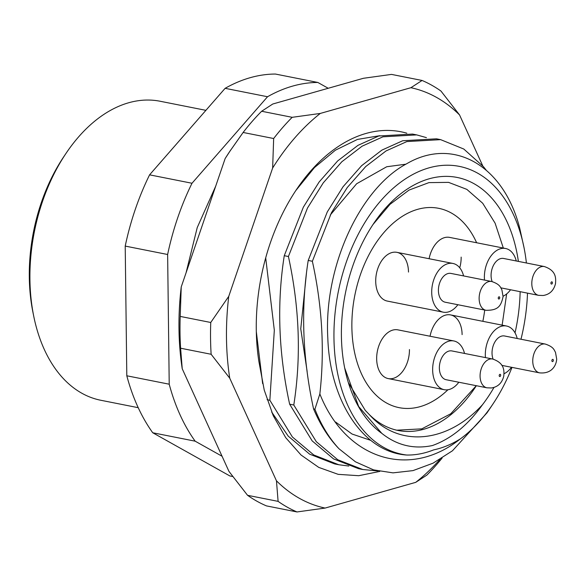 <?xml version="1.0" encoding="UTF-8"?>
<svg xmlns="http://www.w3.org/2000/svg" width="586" height="586" viewBox="0 0 586 586"><rect width="100%" height="100%" fill="white"/><g stroke="black" fill="none" stroke-linecap="round" stroke-linejoin="round"><path stroke-width="0.88" d="M344.671 367.942L358.661 406.516L381.779 433.332A135.483 87.087 -78.8 0 1 344.766 368.404A135.483 87.087 -78.8 0 1 341.404 335.712A135.483 87.087 -78.8 0 1 373.45 223.837A135.483 87.087 -78.8 0 1 518.383 261.4M503.323 248.054L495.104 223.171L482.703 203.254L466.844 189.373L448.568 182.371L428.93 182.62L409.021 190.091L390.012 204.331L373.04 224.467M33.702 316.074L32.911 312.162A145.643 93.621 -78.8 0 1 29.3 277.024A145.643 93.621 -78.8 0 1 63.749 156.755L65.969 153.444A152.419 97.972 101.2 0 0 29.923 279.302A152.419 97.972 101.2 0 0 33.702 316.074A152.419 97.972 101.2 0 0 100.814 400.267L138.223 407.688M205.898 110.336L160.146 101.253A152.419 97.972 101.2 0 0 65.969 153.444M494.027 387.368A135.483 87.087 -78.8 0 1 482.468 404.743C447.631 442.745 399.366 448.4 369.195 414.463A124.195 79.835 101.2 0 0 398.136 430.483A124.195 79.835 101.2 0 0 476.345 385.713M369.195 414.463L365.246 410.339L348.524 382.87M396.759 430.19L421.817 428.857L450.744 413.775L476.293 385.698M526.404 262.989A146.771 94.346 101.2 0 0 523.987 247.446A146.771 94.346 101.2 0 0 416.617 172.555A146.771 94.346 101.2 0 0 333.954 337.829A146.771 94.346 101.2 0 0 406.765 455.036C363.445 452.326 329.874 401.395 327.808 337.997C323.714 266.505 360.097 188.223 406.896 163.626C453.359 136.523 503.704 165.442 519.672 228.02L523.987 247.446M288.422 256.514L307.504 207.993L323.282 182.825L341.821 161.765L362.104 146.185L382.929 136.816L416.697 134.897L412.537 134.069L378.768 135.989L357.943 145.365L337.661 160.938L319.128 181.997L303.343 207.173L284.261 255.694C276.746 303.665 278.54 353.168 289.638 404.186L293.791 405.014C301.307 357.035 299.519 307.54 288.422 256.514L284.261 255.694M416.697 134.897L426.432 137.629M348.824 466.046L338.803 464.749L313.81 455L292.385 436.973L269.853 400.26L274.321 330.204L265.7 257.847M267.077 399.711L269.853 400.26M271.64 412.002L288.231 436.145L309.65 454.172L334.65 463.929L338.803 464.749M319.853 393.953C324.747 350.618 322.256 306.39 312.367 261.268L331.442 212.747L347.227 187.571L365.759 166.519L386.042 150.939L406.867 141.57L440.635 139.644L436.482 138.816L402.714 140.743L381.889 150.111L361.606 165.691L343.066 186.744L327.288 211.92L308.207 260.44C300.691 308.419 302.479 357.914 313.576 408.94C320.417 425.062 328.893 438.335 339.001 448.766A169.354 108.864 -78.8 0 1 314.909 409.204L319.853 393.953C345.213 458.149 408.339 480.293 460.428 438.841A146.771 94.346 101.2 0 0 492.907 404.062A146.771 94.346 101.2 0 0 511.988 367.385M312.367 261.268L308.207 260.44M440.635 139.644L463.79 149.034L483.472 166.71L486.065 169.991M377.574 470.946L362.749 469.503L337.748 459.746L316.33 441.727L293.791 405.014M289.638 404.186L312.17 440.899L333.595 458.926L358.588 468.675L362.749 469.503M520.983 339.243A146.771 94.346 101.2 0 0 527.503 293.139M492.907 404.062L487.069 412.771L452.458 450.788L433.047 463.182L412.998 470.617L393.016 472.865L373.568 469.884L355.453 461.812L339.001 448.766M406.765 455.036C415.701 455.175 424.696 453.447 433.743 449.858C442.804 447.968 451.696 444.291 460.428 438.841M256.309 331.581L262.645 383.618M313.576 408.94L314.909 409.204M328.219 88.274L317.839 82.458L275.42 74.048A203.225 130.634 101.2 0 0 225.119 88.325L149.584 174.84A203.225 130.634 101.2 0 0 125.214 246.083L126.803 375.787A203.225 130.634 101.2 0 0 152.734 432.761L229.859 475.949L232.759 476.528M317.839 82.458A203.225 130.634 101.2 0 0 267.538 96.741L192.003 183.257A203.225 130.634 101.2 0 0 167.633 254.5L169.215 384.204A203.225 130.634 101.2 0 0 195.153 441.177L222.057 456.245M149.584 174.84L192.003 183.257M167.633 254.5L125.214 246.083M267.538 96.741L225.119 88.325M195.153 441.177L152.734 432.761M126.803 375.787L169.215 384.204M520.141 291.674A135.483 87.087 -78.8 0 1 515.035 332.855M482.468 404.743C467.76 425.268 451.088 438.863 432.453 445.528C413.811 449.462 396.92 445.397 381.779 433.332M502.143 325.142L506.641 293.945M370.762 440.35L352.054 434.036L335.514 421.993M307.13 371.407L300.757 328.841L306.449 273.208M330.24 215.055L356.632 183.755L386.723 166.746L405.9 164.19M408.493 272.058A24.839 15.969 101.2 0 0 396.934 252.346A24.839 15.969 101.2 0 0 375.714 281.361A24.839 15.969 101.2 0 0 387.273 301.072L443.258 312.177A24.839 15.969 101.2 0 0 457.871 304.72M464.53 353.439A24.839 15.969 101.2 0 0 453.872 340.964L397.887 329.859A24.839 15.969 101.2 0 0 376.666 358.874A24.839 15.969 101.2 0 0 388.218 378.585A24.839 15.969 101.2 0 0 409.438 349.571M459.739 267.787A24.839 15.969 101.2 0 0 461.16 257.108M351.871 327.017A101.612 65.317 -78.8 0 1 438.687 208.323A101.612 65.317 -78.8 0 1 476.63 242.758A101.612 65.317 101.2 0 0 438.687 208.323A101.612 65.317 101.2 0 0 351.871 327.017A101.612 65.317 101.2 0 0 399.139 407.658A101.612 65.317 -78.8 0 1 351.871 327.017M484.717 310.045A101.612 65.317 -78.8 0 1 482.857 321.318A101.612 65.317 101.2 0 0 484.717 310.045M447.931 389.756A101.612 65.317 -78.8 0 1 399.139 407.658A101.612 65.317 101.2 0 0 447.931 389.756M462.112 334.621A24.839 15.969 101.2 0 0 450.553 314.909A24.839 15.969 101.2 0 0 430.043 336.239M516.259 260.975A24.839 15.969 101.2 0 0 505.601 248.501L449.608 237.396A24.839 15.969 101.2 0 0 429.099 258.726M491.669 281.5L450.949 273.42A14.679 9.435 101.2 0 0 438.445 289.066A14.679 9.435 101.2 0 0 445.235 302.215L485.955 310.294A14.679 9.435 -78.8 0 1 479.165 297.146A14.679 9.435 -78.8 0 1 491.669 281.5C500.261 284.356 500.451 287.492 501.872 289.755L503.081 296.582C501.052 306.075 498.166 310.477 485.955 310.294M463.585 275.925A24.839 15.969 101.2 0 0 452.927 263.451A24.839 15.969 101.2 0 0 431.765 289.938A24.839 15.969 101.2 0 0 443.258 312.177M273.332 415.093L272.365 413.709M379.772 471.422L358.735 475.707L338.166 474.345L318.747 467.394L301.043 455.014L285.741 437.705L273.266 415.745L264.242 390.093L258.858 361.328A169.354 108.864 -78.8 0 1 256.28 329.603A169.354 108.864 -78.8 0 1 296.34 189.761A169.354 108.864 -78.8 0 1 406.816 133.198M295.762 190.618L314.462 167.574L335.368 150.206L357.46 139.417L379.853 135.674M482.703 165.787L459.563 114.959A214.513 137.893 101.2 0 0 410.911 87.71L320.293 113.435A214.513 137.893 101.2 0 0 272.644 168.014L228.745 296.362A214.513 137.893 101.2 0 0 226.482 338.056A214.513 137.893 101.2 0 0 229.741 378.19L211.136 354.274A225.808 145.152 -78.8 0 1 210.55 338.488A225.808 145.152 -78.8 0 1 210.748 322.483L180.21 316.418A225.808 145.152 101.2 0 0 180.598 348.216L211.136 354.274M247.556 495.309A225.808 145.152 101.2 0 0 266.462 505.894L296.999 511.952A225.808 145.152 -78.8 0 1 278.101 501.367L247.556 495.309L228.958 471.393L182.231 368.762A214.513 137.893 -78.8 0 1 181.235 286.935L225.134 158.586A214.513 137.893 -78.8 0 1 229.719 151.496L243.124 132.465A225.808 145.152 101.2 0 1 261.642 111.259L292.18 117.317A225.808 145.152 -78.8 0 0 273.662 138.523L243.124 132.465M261.642 111.259L272.783 104.008L363.408 78.29L391.514 74.4L422.059 80.458A225.808 145.152 -78.8 0 1 440.958 91.042L459.563 114.959M439.881 459.431A214.513 137.893 101.2 0 1 415.73 482.351L325.113 508.069A214.513 137.893 101.2 0 1 276.46 480.82L229.741 378.19M442.086 458.084A225.808 145.152 -78.8 0 1 426.879 475.092L415.73 482.351M422.059 80.458L410.911 87.71M320.293 113.435L292.18 117.317M273.662 138.523L272.644 168.014M228.745 296.362L210.748 322.483M276.46 480.82L278.101 501.367M296.999 511.952L325.113 508.069M225.134 158.586L230.825 149.848M180.21 316.418L181.235 286.935M182.231 368.762L180.598 348.216M500.869 287.851L538.629 295.344A14.679 9.435 -78.8 0 1 531.978 280.657A14.679 9.435 -78.8 0 1 542.321 266.491A14.679 9.435 -78.8 0 1 544.343 266.549L503.623 258.47A14.679 9.435 101.2 0 0 501.601 258.411A14.679 9.435 101.2 0 0 492.723 266.96A14.679 9.435 101.2 0 0 492.145 281.602M503.096 296.216A24.839 15.969 101.2 0 0 510.545 289.77M505.601 248.501A24.839 15.969 101.2 0 0 502.173 248.398A24.839 15.969 101.2 0 0 484.505 280.079M449.872 350.875A14.679 9.435 101.2 0 0 439.537 365.034A14.679 9.435 101.2 0 0 446.18 379.728L486.907 387.807A14.679 9.435 -78.8 0 1 480.256 373.114A14.679 9.435 -78.8 0 1 490.592 358.954A14.679 9.435 -78.8 0 1 492.614 359.013L451.894 350.933A14.679 9.435 101.2 0 0 449.872 350.875M453.872 340.964A24.839 15.969 101.2 0 0 450.451 340.862A24.839 15.969 101.2 0 0 432.951 364.836A24.839 15.969 101.2 0 0 444.203 389.697A24.839 15.969 101.2 0 0 447.631 389.8A24.839 15.969 101.2 0 0 458.816 382.233M501.814 365.364L539.574 372.857A14.679 9.435 -78.8 0 1 532.784 359.716A14.679 9.435 -78.8 0 1 545.288 344.063L504.568 335.983A14.679 9.435 101.2 0 0 492.064 351.637A14.679 9.435 101.2 0 0 493.09 359.115M517.204 338.488A24.839 15.969 101.2 0 0 506.546 326.021A24.839 15.969 101.2 0 0 485.384 352.501A24.839 15.969 101.2 0 0 485.45 357.592M504.048 373.729A24.839 15.969 101.2 0 0 511.49 367.283M499.733 297.82A1.128 0.725 101.2 0 0 499.06 296.802A1.128 0.725 101.2 0 0 498.254 298.01A1.128 0.725 101.2 0 0 498.928 299.028A1.128 0.725 101.2 0 0 499.733 297.82M551.602 284.078A1.128 0.725 101.2 0 0 552.408 282.87A1.128 0.725 101.2 0 0 551.726 281.851A1.128 0.725 101.2 0 0 550.921 283.06A1.128 0.725 101.2 0 0 551.602 284.078M500.005 374.315A1.128 0.725 101.2 0 0 499.199 375.523A1.128 0.725 101.2 0 0 499.873 376.542A1.128 0.725 101.2 0 0 500.686 375.333A1.128 0.725 101.2 0 0 500.005 374.315M551.873 360.58A1.128 0.725 101.2 0 0 552.547 361.591A1.128 0.725 101.2 0 0 553.352 360.383A1.128 0.725 101.2 0 0 552.679 359.372A1.128 0.725 101.2 0 0 551.873 360.58M396.934 252.346L452.927 263.451M215.707 186.15L197.233 227.573L186.048 272.864M538.629 295.344L543.163 295.498C549.631 294.487 553.741 290.561 555.491 283.712C556.019 277.749 556.048 270.534 544.343 266.549M486.907 387.807L491.442 387.961C497.91 386.95 502.019 383.017 503.762 376.175C504.297 370.213 504.326 362.998 492.614 359.013M388.218 378.585L444.203 389.697M539.574 372.857C552.268 374.117 556.341 364.822 556.7 359.145L555.491 352.325C554.07 350.054 553.88 346.927 545.288 344.063M450.553 314.909L506.546 326.021"/></g></svg>
